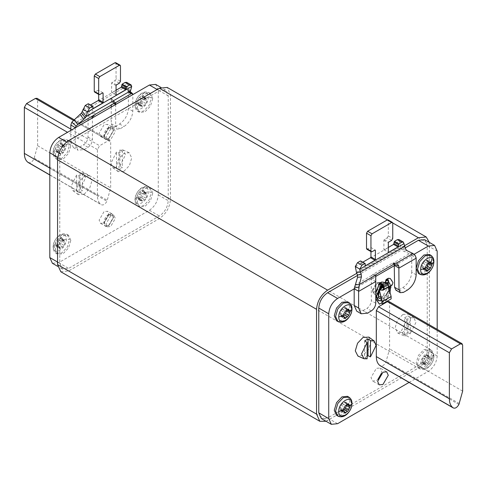 <?xml version="1.0" encoding="UTF-8"?>
<svg xmlns="http://www.w3.org/2000/svg" width="487" height="487" viewBox="0 0 487 487"><rect width="100%" height="100%" fill="white"/><g stroke="black" fill="none" stroke-linecap="round" stroke-linejoin="round"><path stroke-width="0.37" stroke-dasharray="2.44 1.83" d="M426.734 362.249L425.242 362.358L423.751 363.972L423.057 363.284L422.941 362.151L422.095 361.92L422.095 360.289L423.751 356.332L425.242 356.222L426.734 354.609L427.422 355.297L427.537 356.429L428.383 356.661L428.383 358.292L426.734 362.249L426.168 362.267L429.376 364.124L426.295 365.792L426.015 363.856L424.585 363.199L426.235 359.649L427.501 358.152L424.317 356.314M423.751 356.332L427.458 358.128L428.536 358.128L430.307 356.326L431.561 358.493L428.383 356.661L431.835 358.469M426.734 354.609L430.307 356.326M420.671 364.203C420.305 354.725 434.027 346.72 433.747 356.575L433.747 356.654C434.112 366.133 420.391 374.132 420.671 364.276L424.585 363.199L425.273 363.759L421.748 361.908L424.847 363.692M423.751 363.972L423.24 364.026L426.295 365.792M427.75 356.624L432.006 358.913L430.599 362.596L429.376 364.124L426.198 362.291M431.561 358.493L432.006 358.913L433.905 356.094C433.905 353.276 432.84 351.176 430.715 349.8L432.986 354.816L430.715 362.45L425.236 368.239L419.77 368.787L417.487 363.765L419.757 356.125L425.236 350.342L430.709 349.794L429.388 349.033L431.659 354.049L429.388 361.689L423.909 367.472L418.43 368.014L416.166 362.998L418.43 355.364L423.909 349.575L429.388 349.033M424.652 268.282L423.751 269.396L423.057 268.708L422.941 267.576L422.095 267.345L422.095 265.713L423.751 261.756L425.242 261.647L426.734 260.034L427.75 262.049L428.73 262.103L431.835 263.893M431.561 263.917L428.383 262.085L428.383 263.717M426.734 260.034L430.307 261.75M423.751 261.756L424.311 261.738M424.609 268.8L421.748 267.326L424.847 269.116M423.751 269.396L423.24 269.451M426.734 267.673L426.198 267.71L426.734 267.673M431.013 263.418L423.909 272.897L418.43 273.438M429.388 254.458L431.659 259.474M342.745 410.145L341.844 411.259L341.15 410.571L341.034 409.439L340.194 409.208L340.194 407.576L341.844 403.62L343.335 403.51L344.826 401.897L345.52 402.585L345.843 403.912L346.823 403.966L349.934 405.756M349.654 405.781L346.476 403.948L346.476 405.58M344.826 401.897L348.4 403.613M341.844 403.62L345.6 405.44M342.708 410.663L339.847 409.19L342.939 410.979M341.844 411.259L341.332 411.308L344.394 413.079M344.826 409.537L344.291 409.573L344.826 409.537M347.487 396.321L349.757 401.337L347.487 408.977L342.008 414.76L336.529 415.301M342.745 315.57L341.844 316.684L341.15 315.996L341.034 314.864L340.194 314.632L340.194 313.001L341.844 309.044L343.335 308.935L344.826 307.321L345.52 308.009L345.843 309.33L346.823 309.391L349.934 311.181M349.654 311.205L346.476 309.373L346.476 311.004M344.826 307.321L348.4 309.038M341.844 309.044L345.6 310.864M342.708 316.087L339.847 314.614L342.939 316.404M341.844 316.684L341.332 316.733L344.394 318.504M344.826 314.961L344.291 314.998L344.826 314.961M347.487 301.745L349.757 306.761L347.487 314.401L342.008 320.184L336.529 320.726M410.31 317.597L414.066 318.029L415.88 322.516L410.31 333.875L410.31 317.597L407.875 315.935L407.875 332.724L404.533 334.654L406.968 335.805L403.839 335.738L401.391 330.88L406.968 319.527L406.968 335.805M410.31 333.875L407.875 332.724M406.968 319.527L404.533 317.865L404.533 334.654M404.533 317.865L407.875 315.935M402.883 314.432L408.69 314.103L410.632 318.906L408.362 326.54L402.883 332.323L397.751 333.041L395.134 327.848L397.404 320.215L402.883 314.432M364.684 340.87L364.684 357.659L367.119 358.809M367.119 356.423L364.684 357.659M368.842 337.107L370.784 341.911L368.513 349.544L363.034 355.327L357.908 356.046M376.317 292.011L372.537 290.435L372.494 289.795L376.323 283.172L376.889 282.892L380.14 285.388L376.317 292.011M391.128 298.915L382.052 303.803M390.909 298.787L390.915 296.48L382.064 301.496M388.79 283.044L388.267 282.74L390.282 288.791L383.172 299.864L378.375 300.509M375.763 298.428L375.763 293.247M390.921 287.409L389.856 292.249L386.8 299.986L382.058 302.671M389.095 282.357L390.842 285.802M381.004 286.642L378.569 289.668L378.892 298.476L379.239 298.647L387.354 293.186C389.113 289.357 389.137 286.508 387.421 284.651L387.634 284.773C389.35 286.636 389.326 289.479 387.567 293.308L383.166 298.196L379.099 298.598L377.949 297.356L378.776 289.789L381.004 286.642L381.029 284.865M387.421 284.651L385.436 284.134L387.634 284.773M385.436 284.134L383.184 284.779L381.017 286.508M382.965 285.224L382.989 285.205C379.476 287.75 377.687 291.062 377.614 295.134L377.589 294.519L382.965 285.224C389.892 280.889 389.88 293.984 382.952 297.63L377.614 295.134M381.656 282.016L380.816 283.818L380.797 286.508M384.06 282.509L381.808 282.283L381.065 283.556M384.024 282.746L387.463 284.043M388.297 278.254L387.518 280.025M387.792 279.41L388.449 278.521L390.251 278.704C392.138 280.122 392.942 281.857 392.662 283.903L391.998 284.792L391.091 284.938L388.2 284.518L389.344 286.654M379.397 289.814L388.115 284.84M382.313 290.24L391.164 285.224L388.2 284.792M379.336 290.149L387.652 285.193L388.188 285.132L388.121 285.632L386.982 285.425L387.22 285.017L383.756 286.983M388.681 287.032L388.188 285.132M391.128 296.492L388.121 285.632M383.111 285.498L387.889 284.694L380.012 289.369L379.288 290.751M380.17 289.01L379.263 290.648M387.889 284.694L388.2 284.518M382.368 284.505L384.791 283.044M388.821 283.063L389.965 284.128L390.726 285.869M390.032 292.255L383.726 300.187L381.924 300.96M384.31 282.697L381.93 284.098M385.461 282.357L385.442 284M385.223 284.006L385.235 282.405M378.545 285.114L380.816 283.818M383.738 289.101L391.091 284.938L392.157 285.059M387.579 279.215L387.512 280.013L388.644 282.064C390.976 284.012 391.304 287.367 389.63 292.121L386.581 299.858L379.166 304.052M385.241 281.316L387.512 280.025M375.763 298.902L375.763 292.261M388.949 301.496L389.6 302.926L389.6 348.936L385.862 362.298C383.926 365.5 381.991 366.62 380.055 365.652M386.715 371.825L380.073 367.995L376.317 368.367L371.003 377.565L372.561 381.004L376.317 380.633L377.882 379.458M381.394 373.371L381.631 371.435L380.073 367.995M424.64 239.683L427.233 245.418L427.233 350.22C426.667 356.709 423.714 361.823 418.376 365.554L327.617 417.956L321.359 418.57M409.074 382.429L428.341 371.307C433.68 367.569 436.632 362.462 437.192 355.967L437.192 329.346M416.166 274.814L411.734 272.257C411.174 278.747 408.222 283.86 402.883 287.592L399.005 289.826L395.876 290.136M404.581 246.556L400.746 246.897L401.696 249.35L403.126 250.994L410.888 254.384L411.734 255.638L414.011 254.33M394.263 263.942L392.479 263.321M395.955 263.041L391.639 263.583L372.823 274.449L371.91 275.392L371.258 277.955L371.338 300.692C371.057 303.937 369.578 306.493 366.912 308.362L363.034 310.596L356.776 311.217M354.183 288.87L375.453 276.586M375.745 275.052L371.91 275.392L355.54 284.846M391.645 240.401L387.22 237.845L384.34 239.507L383.902 240.274L383.902 249.472L384.34 249.728L388.328 247.426M388.328 252.029L388.772 252.284M356.478 272.458L400.746 246.897L398.914 239.513M387.22 237.845L388.328 235.927L388.328 220.593L388.005 219.874M362.778 262.183L361.263 263.053L360.824 262.797L360.824 261.263L360.38 261.008M365.694 265.61L365.25 265.354M366.845 249.234L370.51 247.493L370.948 247.749L370.948 251.602M374.935 250.05L375.38 250.306M413.031 253.526L409.196 253.867L392.82 263.321M394.58 265.543L411.734 255.638L411.734 272.257M357.58 275.405L405.123 247.956M144.061 192.322L147.159 194.112L145.966 193.863L145.85 192.73L145.156 192.042L143.665 193.656L142.174 193.765L140.524 197.722L140.524 199.36L141.364 199.585L141.48 200.723L142.174 201.405L143.665 199.792L145.156 199.682L146.806 195.725L146.806 194.094L142.892 192.164L142.606 190.228L139.513 191.884L142.685 193.716M142.174 193.765L142.74 193.747L139.532 191.896L138.302 193.418L136.902 197.101L138.6 199.688L140.372 197.892L141.4 197.862L145.156 199.682M138.6 199.688L142.174 201.405M137.066 197.545L140.524 199.36L137.346 197.521L137.876 197.497L141.157 199.396M142.606 190.228L145.668 191.994L145.156 192.042M135.155 199.366C134.796 209.264 148.517 201.423 148.237 191.884L148.237 191.811C148.596 181.913 134.875 189.753 135.155 199.286L136.902 197.101L137.346 197.521M141.449 197.886L142.673 196.364L144.316 192.822L143.628 192.262L144.316 192.822L148.237 191.811L151.414 192.255L149.156 187.245L143.665 187.781L138.186 193.564L135.922 201.198L138.18 206.208L143.665 205.672L149.144 199.889L151.414 192.255M152.741 193.016L150.471 188L144.992 188.548L139.513 194.331L137.243 201.965L139.513 206.981L144.992 206.439L150.471 200.656L152.741 193.016M144.061 97.747L147.159 99.537L145.966 99.287L145.85 98.155L145.156 97.467L143.665 99.08L142.174 99.19L140.524 103.147L140.524 104.778L141.364 105.009L141.48 106.148L142.174 106.83L143.665 105.216L145.156 105.107L146.806 101.15L146.806 99.518L142.892 97.589L142.606 95.653L139.513 97.309L138.302 98.843L136.902 102.526L141.157 104.821M135.155 104.79C134.796 114.689 148.517 106.842 148.237 97.309L148.237 97.236C148.596 87.337 134.875 95.178 135.155 104.711L136.902 102.526L138.6 105.113L140.372 103.317L141.4 103.287L145.156 105.107M138.6 105.113L142.174 106.83M137.066 102.97L140.524 104.778L137.346 102.946M142.709 99.153L139.532 97.321L142.74 99.171L142.174 99.19M142.606 95.653L145.668 97.418L145.156 97.467M141.449 103.311L142.673 101.789L144.316 98.246L143.628 97.686L144.316 98.246L148.237 97.236L151.414 97.68L149.156 92.67L143.665 93.206L138.186 98.989L135.922 106.623L138.18 111.633L143.665 111.097L149.144 105.314L151.414 97.68M152.741 98.441L150.471 93.425L144.992 93.973L139.513 99.756L137.243 107.39L139.513 112.406L144.992 111.864L150.471 106.081L152.741 98.441M62.153 239.61L65.258 241.4L64.059 241.15L63.943 240.018L63.249 239.33L61.758 240.943L60.266 241.053L58.617 245.01L58.617 246.641L59.463 246.872L59.578 248.005L60.266 248.693L61.758 247.079L63.249 246.97L64.905 243.013L64.905 241.382L60.985 239.452L60.705 237.516L57.612 239.172L56.401 240.706L54.994 244.389L59.25 246.684M62.689 246.988L63.249 246.97M53.253 246.653C52.888 256.552 66.609 248.705 66.329 239.172L66.329 239.099C66.695 229.2 52.973 237.041 53.253 246.574L54.994 244.389L56.693 246.976L60.266 248.693M55.165 244.833L58.617 246.641L55.439 244.809M60.802 241.016L57.624 239.178L60.838 241.035L60.266 241.053M60.705 237.516L63.767 239.281L63.249 239.33M56.693 246.976L58.464 245.18L59.566 245.192L60.765 243.652L62.415 240.109L61.727 239.549L62.415 240.109L66.329 239.099L69.513 239.543L67.249 234.527L61.764 235.069L56.285 240.852L54.014 248.486L56.273 253.496L61.764 252.96L67.243 247.177L69.513 239.543M70.834 240.304L68.57 235.288L63.091 235.836L57.612 241.619L55.341 249.253L57.612 254.269L63.091 253.727L68.57 247.944L70.834 240.304M62.153 145.035L65.258 146.824L64.059 146.575L63.943 145.443L63.249 144.755L61.758 146.368L60.266 146.477L58.617 150.434L58.617 152.066L59.463 152.297L59.578 153.429L60.266 154.117L61.758 152.504L63.249 152.394L64.905 148.438L64.905 146.806L60.985 144.876L60.705 142.941L57.612 144.596L56.401 146.13L54.994 149.813L59.25 152.108M62.689 152.413L63.249 152.394M53.253 152.078C52.888 161.976 66.609 154.129 66.329 144.596L66.329 144.523C66.695 134.625 52.973 142.466 53.253 151.999L54.994 149.813L56.693 152.401L60.266 154.117M58.27 152.054L55.439 150.233M60.802 146.441L57.624 144.602L60.838 146.459L60.266 146.477M60.705 142.941L63.767 144.706L63.249 144.755M56.693 152.401L58.464 150.605L59.566 150.617L60.765 149.077L62.415 145.534L61.727 144.974L62.415 145.534L66.329 144.523L69.513 144.968L67.249 139.952L61.764 140.493L56.285 146.277L54.014 153.91L56.273 158.92L61.764 158.385L67.243 152.601L69.513 144.968M70.834 145.729L68.57 140.713L63.091 141.254L57.612 147.044L55.341 154.677L57.612 159.693L63.091 159.152L68.57 153.368L70.834 145.729M80.032 189.2L85.609 177.846L83.161 172.988L80.032 172.922L80.032 189.2L82.467 190.861L82.467 174.078L79.125 176.008L76.69 174.851L71.12 186.211L72.934 190.697L76.69 191.129L76.69 174.851M80.032 172.922L82.467 174.078M76.69 191.129L79.125 192.791L79.125 176.008M79.125 192.791L82.467 190.861M84.117 194.295L89.596 188.512L91.866 180.878L89.249 175.685L84.117 176.404L78.638 182.187L76.368 189.82L78.31 194.623L84.117 194.295M119.881 166.195L125.451 154.842L123.004 149.984L119.881 149.917L119.881 166.195L122.316 167.857L122.316 151.073L118.974 153.003L116.539 151.847L110.963 163.206L112.777 167.692L116.539 168.125L116.539 151.847M119.881 149.917L122.316 151.073M116.539 168.125L118.974 169.786L118.974 153.003M118.974 169.786L122.316 167.857M123.966 171.29L129.445 165.507L131.709 157.873L129.092 152.681L123.966 153.399L118.487 159.182L116.216 166.816L118.158 171.619L123.966 171.29M28.088 162.445C30.024 163.413 31.959 162.293 33.895 159.091L37.633 145.729L37.633 99.719L36.982 98.289M49.808 174.979L101.138 204.619C103.074 205.587 105.009 204.467 106.945 201.265L110.683 187.909L110.683 141.9L110.032 140.463L108.467 140.621L99.616 145.729L97.4 149.564L97.4 195.573C97.437 199.518 98.538 202.409 100.693 204.254L49.808 175.01M110.683 128.86L106.032 136.914L107.396 139.921L110.683 139.599L115.328 131.545L113.97 128.538L110.683 128.86M108.948 127.862L104.303 135.91L105.661 138.923L108.948 138.594L113.599 130.546L112.235 127.533L108.948 127.862M104.041 136.08L108.966 127.551L107.524 124.362L104.041 124.709L99.117 133.237L100.559 136.427L104.041 136.08M110.683 215.765L106.032 223.819L107.396 226.826L110.683 226.504L115.328 218.45L113.97 215.443L110.683 215.765M108.948 214.767L104.303 222.821L105.661 225.828L108.948 225.505L113.599 217.452L112.235 214.444L108.948 214.767M104.041 222.991L108.966 214.457L107.524 211.267L104.041 211.614L99.117 220.142L100.559 223.332L104.041 222.991M68.624 143.172C63.286 146.91 60.333 152.017 59.767 158.512L59.767 263.309L62.36 269.043L68.624 268.422L159.383 216.021C164.722 212.289 167.674 207.176 168.234 200.687L168.234 95.884L165.641 90.156L159.383 90.777L68.624 143.172L66.597 142.003M168.234 95.884L158.275 90.138L158.275 194.934C157.709 201.429 154.763 206.537 149.418 210.274L58.659 262.67L52.401 263.29M158.275 90.138L155.682 84.403M114.177 103.39L110.342 98.618L90.345 110.275L88.153 113.544L87.995 137.103C87.709 140.347 86.236 142.904 83.563 144.773L79.691 147.007L73.427 147.628L70.834 141.894L75.266 144.45L75.266 127.838M75.266 144.45L77.859 150.185L84.117 149.564L87.995 147.33C90.661 145.461 92.14 142.904 92.42 139.659L92.42 117.933L87.995 115.376L70.834 125.281M70.834 130.394L70.834 141.894M73.969 119.729L90.345 110.275L94.18 115.048M111.237 107.067L111.237 123.686L112.534 126.553L115.663 126.243L116.959 129.11L120.088 128.799L123.966 126.559C129.305 122.827 132.257 117.714 132.817 111.225L132.817 94.612M115.663 104.516L115.663 126.243L119.534 124.002C124.879 120.271 127.825 115.157 128.391 108.668L128.398 91.72L132.823 94.441M114.999 103.001L111.395 100.121L111.237 105.089M111.395 100.121L111.255 98.204L115.09 102.97M115.675 102.97L111.255 98.204L127.631 88.75L129.974 91.672M110.342 98.618L111.255 98.204M128.398 91.72L127.631 88.75L125.518 88.159L129.347 92.926M129.439 92.98L125.603 88.208L125.743 87.471L126.693 86.12L130.522 90.886M98.672 94.405L98.672 90.552L98.228 90.296L94.569 92.037M103.098 93.108L102.66 92.853M88.104 103.81L88.543 104.066L88.543 105.6L88.987 105.856L90.497 104.985M92.974 108.157L93.413 108.412M126.638 82.315L127.284 83.746L126.693 86.12L82.419 111.681M115.723 62.677L116.052 63.395L116.052 78.73L114.944 80.647L112.065 82.309L111.62 83.076L111.62 92.274L112.065 92.53L116.052 90.229M116.052 94.831L116.49 95.087M60.796 271.752L68.624 270.979L159.383 218.578C166.055 213.915 169.744 207.523 170.45 199.408L170.45 94.612L167.205 87.441M326.053 421.285L418.376 368.111C425.054 363.442 428.743 357.05 429.443 348.942L429.333 242.398M404.338 245.856L356.801 273.298M428.383 358.292L431.561 360.124M427.422 360.764L430.599 362.596M424.28 363.393L427.458 365.232M423.057 363.284L426.235 365.122M422.095 360.289L425.273 362.121M423.057 357.817L426.235 359.649M426.198 355.187L429.376 357.02M427.422 355.297L430.599 357.129M433.747 356.654L432.986 354.816M429.327 269.518L426.216 267.722M424.28 268.818L426.368 270.023M423.057 268.708L426.235 270.547M422.095 265.713L425.273 267.546M423.057 263.242L426.235 265.074M424.28 261.72L427.458 263.552M426.198 260.612L429.376 262.444M427.422 260.722L429.619 261.988M433.747 262.079L432.986 260.241L430.715 267.874L425.236 273.657L419.77 274.205M430.709 255.218L432.986 260.241M347.42 411.381L344.315 409.585M342.379 410.681L344.461 411.886M341.15 410.571L344.327 412.41M340.194 407.576L343.372 409.409M341.15 405.105L344.327 406.937M342.379 403.583L345.551 405.415M344.291 402.475L347.468 404.307M345.52 402.585L347.718 403.851M351.845 403.936L351.078 402.104L348.814 409.737L343.335 415.521L337.862 416.068M348.802 397.082L351.078 402.104M342.379 316.106L344.461 317.311M341.15 315.996L344.327 317.834M340.194 313.001L343.372 314.833M341.15 310.529L344.327 312.362M342.379 309.008L345.551 310.84M344.291 307.9L347.468 309.732M345.52 308.009L347.718 309.275M351.845 309.361L351.078 307.528L348.814 315.162L343.335 320.945L337.862 321.493M348.802 302.506L351.078 307.528M378.691 292.401L377.267 293.484L372.701 291.579L372.646 290.806L377.273 282.801L377.961 282.466L381.272 283.166L381.668 287.239M378.642 292.584L377.334 293.551L374.053 293.874L372.689 290.861L377.346 282.813L380.627 282.49L381.37 283.178L381.802 287.105M381.345 288.298L379.495 291.536M381.485 288.219L379.525 291.658M372.537 290.435L372.701 291.579L374.053 293.874L379.227 296.863L377.869 293.85L382.52 285.802L385.801 285.479L387.165 288.493L382.514 296.54L380.937 297.131M389.46 290.045L389.083 291.561L383.726 298.653L381.528 299.426M459.357 403.595L386.307 361.421M458.912 404.472L385.862 362.298M389.6 302.926L462.65 345.106M462.65 391.116L389.6 348.936M437.192 251.17L427.233 245.418M437.192 355.967L427.233 350.22M428.341 371.307L418.376 365.554M337.582 423.702L327.617 417.956M399.005 289.826L403.437 292.383M402.883 287.592L407.309 290.149M411.734 255.474L416.16 257.86M415.119 255.316L410.888 254.384M375.763 303.249L371.338 300.692M371.338 310.919L366.912 308.362M367.466 313.153L363.034 310.596M375.763 281.523L371.338 278.966M371.258 277.955L375.605 279.501M372.823 274.449L376.658 274.108M395.474 263.242L391.639 263.583M384.34 239.507L388.772 242.063M383.902 240.274L388.328 242.83M399.559 240.943L403.991 243.5M405.531 249.009L401.696 249.35M406.962 250.647L403.126 250.994M388.328 235.927L392.753 238.484M360.824 261.263L365.25 263.82M367.63 249.155L372.056 251.712M388.328 220.593L392.753 223.143M355.291 266.663L399.559 241.102M145.85 192.73L142.673 190.898M144.621 192.621L141.449 190.788M142.709 193.729L139.532 191.896M141.48 195.25L138.302 193.418M140.524 197.722L137.346 195.89M141.48 200.723L138.302 198.885M142.709 200.833L139.532 198.994M145.85 198.197L142.673 196.364M143.628 193.893L146.806 195.725M145.85 98.155L142.673 96.323M144.621 98.045L141.449 96.213M141.48 100.675L138.302 98.843M140.524 103.147L137.346 101.314M141.48 106.148L138.302 104.309M142.709 106.257L139.532 104.419M145.85 103.621L142.673 101.789M143.628 99.318L146.806 101.15M63.943 240.018L60.765 238.186M62.72 239.908L59.542 238.076M59.578 242.538L56.401 240.706M58.617 245.01L55.439 243.177M59.578 248.005L56.401 246.172M60.802 248.114L57.624 246.282M63.943 245.485L60.765 243.652M61.727 241.181L64.905 243.013M63.943 145.443L60.765 143.61M62.72 145.333L59.542 143.501M59.578 147.963L56.401 146.13M58.617 150.434L55.439 148.602M59.578 153.429L56.401 151.597M60.802 153.539L57.624 151.707M63.943 150.909L60.765 149.077M61.727 146.605L64.905 148.438M49.808 174.876L100.693 204.254M33.895 159.091L106.945 201.265M34.34 158.214L107.39 200.388M37.633 145.729L110.683 187.909M37.633 99.719L110.683 141.9M73.354 120.344L108.467 140.621M70.834 129.116L99.616 145.729M97.4 149.564L67.516 132.312M49.808 168.094L97.4 195.573M108.583 127.326L103.658 135.861L105.101 139.045L108.583 138.704L113.508 130.169L112.065 126.985L108.583 127.326M108.735 127.491C102.471 130.802 102.471 142.642 108.735 138.716L113.599 130.297L108.735 127.491M108.583 214.237L103.658 222.766L105.101 225.956L108.583 225.609L113.508 217.08L112.065 213.89L108.583 214.237M108.735 214.402C102.471 217.713 102.471 229.554 108.735 225.627L113.599 217.208L108.735 214.402M57.74 157.344L59.767 158.512M57.557 262.03L59.767 263.309M58.659 262.67L68.624 268.422M149.418 210.274L159.383 216.021M158.275 194.934L168.234 200.687M157.167 89.498L159.383 90.777M87.995 137.103L92.42 139.659M87.995 147.33L83.563 144.773M84.117 149.564L79.691 147.007M88.153 113.544L92.5 117.014M111.237 123.686L120.088 128.799M119.534 124.002L123.966 126.559M132.817 111.225L128.391 108.668M113.946 103.524L111.237 101.96L128.391 92.055M91.526 109.484L95.361 114.256M125.743 87.471L129.572 92.238M92.974 106.623L88.543 104.066M83.009 109.465L127.284 83.904M95.355 91.958L99.78 94.515M131.709 86.302L127.284 83.746M116.052 85.633L111.62 83.076M116.49 84.866L112.065 82.309M119.37 83.204L114.944 80.647M120.478 81.286L116.052 78.73M120.478 65.946L116.052 63.395M128.142 89.626L129.615 91.008M159.383 218.578L418.376 368.111M170.45 199.408L429.443 348.942M170.45 94.612L429.443 244.139M387.402 219.862L392.741 222.949M68.624 270.979L327.617 420.506M426.216 362.304L429.388 364.13M422.734 361.963L426.015 363.856M424.262 356.283L427.434 358.109M433.905 356.094C433.801 363.046 426.941 372.178 419.757 368.781L418.43 368.014M423.233 269.445L426.295 271.216M422.734 267.387L424.603 268.465M424.262 261.708L427.434 263.534M424.317 261.738L427.501 263.577M427.75 262.049L429.181 262.87M340.827 409.244L342.696 410.328M342.355 403.571L345.526 405.397M345.843 403.912L347.274 404.734M344.315 315.01L347.487 316.842M340.827 314.669L342.696 315.753M342.355 308.995L345.526 310.822M345.843 309.33L347.274 310.158M414.066 318.029L408.69 314.103M403.839 335.738L397.751 333.041M383.342 285.912L383.379 285.887C385.156 285.26 385.96 285.126 385.801 285.479L380.627 282.49L377.961 282.466L376.889 282.892M386.24 279.775L388.449 278.521M391.998 284.792L383.147 289.802M379.598 283.537L381.808 282.283M379.775 289.552L387.689 285.065M383.744 286.94L386.824 285.199M379.203 384.84L372.561 381.004M396.302 262.974L392.467 263.321M384.03 249.758L388.456 252.315M360.952 263.083L365.378 265.64M370.82 247.463L375.246 250.02M146.173 194.057L142.892 192.158M150.471 188L149.144 187.239C141.997 183.836 135.1 192.955 135.002 199.92C135.002 202.738 136.062 204.838 138.186 206.214L139.513 206.981M146.173 99.482L142.892 97.583M142.685 99.141L139.513 97.309M150.471 93.425L149.144 92.664C141.997 89.261 135.1 98.38 135.002 105.344C135.002 108.163 136.062 110.263 138.186 111.639L139.513 112.406M64.266 241.345L60.985 239.446M60.784 241.004L57.612 239.172M62.738 247.025L59.566 245.192M68.57 235.288L67.243 234.527C60.09 231.124 53.193 240.243 53.095 247.207C53.095 250.026 54.16 252.126 56.285 253.502L57.612 254.269M64.266 146.77L60.985 144.87M60.784 146.429L57.612 144.596M58.263 152.047L55.165 150.258M62.738 152.449L59.566 150.617M68.57 140.713L67.243 139.952C60.09 136.549 53.193 145.668 53.095 152.632C53.095 155.45 54.16 157.551 56.285 158.926L57.612 159.693M83.161 172.988L89.249 175.685M72.934 190.697L78.31 194.623M123.004 149.984L129.092 152.681M112.777 167.692L118.158 171.619M74.03 119.68L110.032 140.463M100.559 136.427L105.101 139.045C105.655 139.623 106.866 139.513 108.735 138.716L108.948 138.594M105.661 138.923L107.396 139.921M112.235 127.533L113.97 128.538M113.599 130.546L112.065 126.985L107.524 124.362M100.559 223.332L105.101 225.956C105.655 226.528 106.866 226.418 108.735 225.627L108.948 225.505M105.661 225.828L107.396 226.826M112.235 214.444L113.97 215.443M113.599 217.452L112.065 213.89L107.524 211.267M62.36 269.043L57.667 266.334M165.641 90.156L160.947 87.441M112.534 126.553L116.959 129.11M102.97 92.822L98.544 90.265M93.102 108.443L88.677 105.886M116.18 95.117L111.754 92.56M128.391 89.699L129.621 91.014M73.427 147.628L77.859 150.185"/><path stroke-width="0.73" d="M428.566 263.528L426.734 267.673L426.168 267.692L429.376 269.548L426.295 271.216L426.015 269.281L424.585 268.623L427.391 263.516L428.536 263.552L430.307 261.75L432.006 264.338L430.599 268.02L429.376 269.548L426.198 267.71L424.652 268.282M424.609 268.8L425.273 269.183L424.585 268.623L420.671 269.628C420.305 260.149 434.027 252.144 433.747 262L432.006 264.338L429.181 262.87M431.659 259.474L431.013 263.418M418.43 273.438L416.166 268.422L418.43 260.782L423.909 254.999L429.388 254.458L430.715 255.225L425.236 255.766L419.757 261.549L417.487 269.189L419.77 274.205L418.43 273.438M346.665 405.391L344.826 409.537L344.26 409.555L347.468 411.412L344.394 413.079L344.108 411.144L342.684 410.48L345.484 405.379M345.526 405.397L346.628 405.415L348.4 403.613L350.098 406.201L348.698 409.884L347.468 411.412L344.291 409.573L342.745 410.145M342.708 410.663L343.372 411.046L342.684 410.48L338.763 411.491C338.404 402.012 352.125 394.007 351.845 403.863L350.098 406.201L347.274 404.734M336.529 415.301L334.259 410.285L336.529 402.646L342.008 396.862L347.487 396.321L348.814 397.088L343.335 397.629L337.856 403.413L335.586 411.052L337.862 416.068L336.529 415.301M346.665 310.816L344.826 314.961L344.26 314.979L347.468 316.836L344.394 318.504L344.108 316.562L342.684 315.905L345.484 310.803L346.628 310.84L348.4 309.038L350.098 311.625L348.698 315.308L347.487 316.842M347.468 316.836L344.291 314.998L342.745 315.57M342.708 316.087L343.372 316.465L342.684 315.905L338.763 316.915C338.404 307.431 352.125 299.432 351.845 309.288L350.098 311.625L347.274 310.158M336.529 320.726L334.259 315.71L336.529 308.07L342.008 302.287L347.487 301.745L348.814 302.512L343.335 303.054L337.856 308.837L335.586 316.477L337.862 321.493L336.529 320.726M370.461 340.602L374.223 341.034L376.037 345.52L370.461 356.88L370.461 340.602L368.026 338.94L368.026 355.723L367.119 356.423M370.461 356.88L368.026 355.723M367.119 358.809L363.996 358.742L361.549 353.885L367.119 342.531L367.119 358.809M367.119 342.531L364.684 340.87L368.026 338.94M363.996 358.742L357.908 356.046L355.291 350.853L357.555 343.219L363.034 337.436L368.842 337.107L374.223 341.034M382.064 301.496L382.052 303.803L382.064 301.496L379.336 290.149L382.277 301.508L391.128 296.492L388.681 287.032M382.277 303.931L391.128 298.915L391.128 296.492M391.146 296.638L382.277 301.508M375.763 293.247L378.764 285.236L375.763 292.261M378.375 300.509L376.067 296.912L381.029 284.865L381.041 283.951L378.764 285.236L378.722 284.231L378.539 285.108M382.058 302.671L379.391 304.18L375.763 298.428M387.792 279.416L387.743 280.153L389.095 282.357M390.842 285.802L390.921 287.409M387.463 284.043L388.449 280.238L386.24 279.775L385.461 282.357L388.821 283.063M381.065 283.556L381.041 283.951M385.235 282.405L386.081 279.508L388.486 280.001L387.573 284.024L383.61 282.21L381.656 282.016L379.44 283.27L381.394 283.464C383.452 285.005 384.322 286.886 384.018 289.114L383.293 290.082L382.313 290.24L379.343 289.808L383.111 285.498M383.738 289.101L382.24 289.954L383.147 289.802L383.878 287.592L381.394 283.72L379.598 283.537L378.935 284.426M378.722 284.231L379.44 283.27M382.313 290.24L379.349 289.534M379.336 290.149L379.763 289.662M380.012 289.369L380.17 289.01L379.659 289.357M384.791 283.044L388.79 283.044M390.726 285.869L390.032 292.255M381.924 300.96L378.649 300.686L376.542 296.017L382.368 284.505M385.461 282.357L384.31 282.697M381.93 284.098L381.029 284.865M383.299 290.075L392.157 285.059L392.954 282.661L390.251 278.448L388.297 278.254L386.081 279.508M376.433 299.846L379.391 304.18M376.214 299.718L375.763 298.902M449.367 398.78L449.367 352.771L451.583 348.936L460.434 343.828L461.999 343.67L462.65 345.106L462.65 391.116L458.912 404.472C456.976 407.674 455.041 408.794 453.105 407.826L452.66 407.461C450.505 405.616 449.404 402.725 449.367 398.78L376.317 356.606L376.317 310.596L378.533 306.761L387.384 301.648L388.949 301.496L461.999 343.67M380.055 365.652L453.348 407.99L379.61 365.287C377.455 363.442 376.354 360.55 376.317 356.606M377.882 379.458L381.394 373.371M377.644 381.4L382.959 372.196L386.715 371.825L388.273 375.264L382.959 384.468L379.203 384.84L377.644 381.4M418.376 240.304L424.64 239.683L434.599 245.436L428.341 246.057L418.376 240.304L405.123 247.956M437.192 329.346L437.192 251.17L434.599 245.436M331.318 424.323L321.359 418.57L318.766 412.842L318.766 308.04L328.725 313.792L328.725 418.589L331.318 424.323L337.582 423.702L409.074 382.429M318.766 308.04C319.326 301.55 322.278 296.437 327.617 292.705L357.58 275.405M328.725 313.792C329.291 307.303 332.237 302.19 337.582 298.458L354.183 288.87L354.183 305.483L358.609 308.04L358.602 291.092L354.183 288.87M358.609 308.04L361.202 313.774L367.466 313.153L371.338 310.919C374.01 309.05 375.483 306.493 375.763 303.249L375.745 275.052L376.658 274.108L395.474 263.242L396.655 262.974L398.847 266.085L399.005 289.826L400.302 292.693L403.437 292.383L407.309 290.149C412.647 286.417 415.6 281.303 416.166 274.814L416.16 257.86L415.119 255.316L413.031 253.526L406.962 250.647L405.531 249.009L403.991 243.658L359.716 269.22L360.307 272.117L356.478 272.458L357.428 274.912L357.561 277.304L354.177 288.7M400.302 292.693L395.876 290.136L394.58 287.275L394.263 263.942M396.315 262.974L395.955 263.041M361.202 313.774L356.776 311.217L354.183 305.483M375.745 275.052L359.369 284.505L361.397 276.957L361.257 274.565L360.307 272.117L404.581 246.556M388.328 247.426L393.587 244.395L394.47 241.327L397.349 239.665L401.775 242.222L398.896 243.884L398.013 246.952L388.772 252.284L388.328 252.029L388.328 242.83L388.772 242.063L391.645 240.401L392.753 238.484L392.753 223.143L392.431 222.431L391.645 222.51L372.056 233.821L370.948 235.732L370.948 251.073L371.277 251.791L372.056 251.712L374.935 250.05L375.38 250.306L375.38 259.504L374.935 260.271L365.694 265.61L365.25 265.354L365.25 263.82L364.806 263.564L361.932 265.226L359.716 269.22M388.772 252.284L388.328 252.029L388.772 252.284M401.775 242.222L403.339 242.063L398.914 239.513L397.349 239.665M403.339 242.063L403.991 243.658M360.824 261.263L360.38 261.008L357.501 262.67L355.291 266.505L356.478 272.458M365.25 263.82L360.38 261.008M365.694 265.61L365.25 265.354L365.694 265.61M370.948 251.602L370.948 256.953L370.51 257.72L362.778 262.183M374.935 250.05L375.38 250.306L374.935 250.05M392.431 222.431L388.005 219.874L387.22 219.954L367.63 231.264L366.522 233.182L366.522 248.516L366.845 249.234L371.277 251.791M358.602 291.092L359.369 284.505L355.54 284.846M375.453 276.586L394.58 265.543L399.005 268.1L416.166 258.195M414.011 254.33L428.341 246.057M74.03 119.68L36.982 98.289L35.417 98.441L26.566 103.554L24.35 107.39L24.35 153.399C24.387 157.344 25.488 160.235 27.643 162.08L49.808 175.01M57.667 266.334L52.401 263.29L49.808 257.562L49.808 152.76C50.368 146.27 53.32 141.157 58.659 137.425L66.597 142.003M160.947 87.441L155.682 84.403L149.418 85.024L92.42 117.933L92.5 117.014L95.361 114.256L114.177 103.39L115.675 102.97M129.347 92.926L130.522 90.886L131.709 86.461L131.064 84.866L129.499 85.024L126.62 86.686L125.737 89.754L116.49 95.087L116.052 94.831L116.49 95.087L116.052 94.831L116.052 85.633L116.49 84.866L119.37 83.204L120.478 81.286L120.478 65.946L120.155 65.234L119.37 65.307L99.78 76.617L98.672 78.535L98.672 93.875L98.995 94.588L99.78 94.515L102.66 92.853L103.098 93.108L103.098 102.307L102.66 103.074L93.413 108.412L92.974 108.157L92.974 106.623L92.53 106.367L89.651 108.029L85.225 105.472L81.469 113.033L71.881 122.109L70.84 124.952L70.834 130.394M82.419 111.681L86.254 116.448L85.304 117.799L76.112 126.066L75.266 127.838L58.659 137.425M111.237 105.089L111.237 107.067M132.598 93.687L132.817 94.612M132.604 93.687L130.114 91.471L132.367 93.583L131.46 93.522L115.09 102.97L115.742 103.597L115.663 104.516L113.946 103.524M102.66 92.853L103.098 93.108L102.66 92.853M90.497 104.985L98.228 100.517L98.672 99.756L98.672 94.405M93.413 108.412L92.974 108.157L93.413 108.412M92.974 106.623L88.543 104.066M85.225 105.472L88.104 103.81M130.522 90.886L86.254 116.448L87.441 111.864L89.651 108.029M98.995 94.588L94.569 92.037L94.247 91.319L94.247 75.978L95.355 74.067L114.944 62.756L115.723 62.677L120.155 65.234M116.052 90.229L121.306 87.197L122.194 84.129L125.068 82.467L126.638 82.315L131.064 84.866M129.317 92.822L131.46 93.522L129.974 91.672M73.969 119.729L77.804 124.502L94.18 115.048M92.42 117.933L75.266 127.838M429.333 242.398L426.204 236.974L167.205 87.441L159.383 88.22L68.624 140.615C61.946 145.284 58.257 151.676 57.557 159.791L57.557 264.587L60.796 271.752L319.795 421.285L326.053 421.285M426.204 236.974L418.376 237.747L404.338 245.856M356.801 273.298L327.617 290.149C320.945 294.812 317.256 301.203 316.55 309.318L316.55 414.12L319.795 421.285M428.383 263.717L431.561 265.549M427.422 266.188L430.599 268.02M426.368 270.023L427.458 270.656M429.619 261.988L430.599 262.554M430.715 255.225C432.84 256.6 433.905 258.7 433.905 261.519L433.747 262.079C434.112 271.557 420.391 279.556 420.671 269.701L420.671 269.628M346.476 405.58L349.654 407.412M345.52 408.051L348.698 409.884M344.461 411.886L345.551 412.519M347.718 403.851L348.698 404.417M348.814 397.088C350.938 398.463 351.998 400.564 351.998 403.382L351.845 403.936C352.204 413.42 338.483 421.419 338.763 411.564L338.763 411.491M346.476 311.004L349.654 312.837M345.52 313.476L348.698 315.308M344.461 317.311L345.551 317.944M347.718 309.275L348.698 309.842M348.814 302.512C350.938 303.888 351.998 305.988 351.998 308.807L351.845 309.361C352.204 318.845 338.483 326.844 338.763 316.988L338.763 316.915M381.668 287.239L381.345 288.298M379.495 291.536L378.691 292.401M381.802 287.105L381.485 288.219M379.525 291.658L378.642 292.584M380.937 297.131L378.916 296.595L378.375 294.58L379.288 290.751M387.737 280.153L385.467 281.443M383.756 286.983L380.17 289.01M381.528 299.426L378.356 297.691L379.397 289.814M389.344 286.654L389.46 290.045M452.66 407.461L379.61 365.287M449.367 352.771L376.317 310.596M451.583 348.936L378.533 306.761M460.434 343.828L387.384 301.648M328.725 418.589L318.766 412.842M337.582 298.458L327.617 292.705M399.005 289.826L394.58 287.275M398.847 266.085L394.5 264.538M375.763 281.523L358.609 291.427M361.397 276.957L357.561 277.304M361.257 274.565L357.428 274.912M393.587 244.395L398.013 246.952M394.026 243.628L398.457 246.185M394.026 242.094L398.457 244.651M394.47 241.327L398.896 243.884M357.501 262.67L361.932 265.226M355.291 266.505L359.716 269.061M370.51 257.72L374.935 260.271M370.948 256.953L375.38 259.504M366.522 248.516L370.948 251.073M366.522 233.182L370.948 235.732M367.63 231.264L372.056 233.821M387.22 219.954L391.645 222.51M358.858 287.793L354.633 286.867M396.655 262.974L413.031 253.526M27.643 162.08L49.808 174.876M28.088 162.445L49.808 174.979M35.417 98.441L73.354 120.344M26.566 103.554L70.834 129.116M67.516 132.312L24.35 107.39M24.35 153.399L49.808 168.094M49.808 152.76L57.74 157.344M49.808 257.562L57.557 262.03M149.418 85.024L157.167 89.498M75.266 127.673L70.84 124.952M71.881 122.109L76.112 126.066M115.742 103.597L114.999 103.001M103.098 102.307L98.672 99.756M102.66 103.074L98.228 100.517M87.441 111.864L83.009 109.307M81.469 113.033L85.304 117.799M80.038 114.518L83.874 119.291M98.672 93.875L94.247 91.319M129.499 85.024L125.068 82.467M126.62 86.686L122.194 84.129M126.176 87.453L121.75 84.896M126.176 88.987L121.75 86.43M125.737 89.754L121.306 87.197M119.37 65.307L114.944 62.756M99.78 76.617L95.355 74.067M98.672 78.535L94.247 75.978M131.709 86.461L87.441 112.022M159.383 88.22L387.402 219.862M392.741 222.949L418.376 237.747M316.55 414.12L57.557 264.587M68.624 140.615L327.617 290.149M57.557 159.791L316.55 309.318M424.603 268.465L425.961 269.25M433.905 261.519C433.801 268.471 426.941 277.602 419.757 274.205M342.696 410.328L344.059 411.113M351.998 403.382C351.894 410.334 345.033 419.465 337.856 416.068M342.696 315.753L344.059 316.538M351.998 308.807C351.894 315.759 345.033 324.89 337.856 321.493M383.379 285.887L380.335 288.882L383.744 286.94M378.649 300.686L378.095 300.363M360.69 260.977L365.122 263.534M92.84 106.336L88.415 103.78"/></g></svg>
